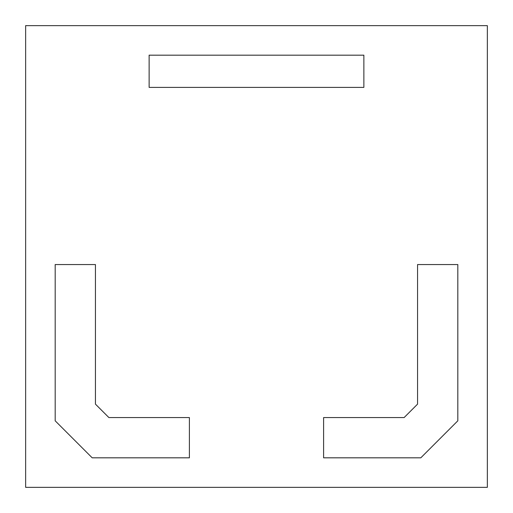 <?xml version="1.0" encoding="UTF-8"?>
<svg xmlns="http://www.w3.org/2000/svg" width="513" height="513" viewBox="0 0 513 513"><rect width="100%" height="100%" fill="white"/><g stroke="black" fill="none" stroke-linecap="round" stroke-linejoin="round"><path stroke-width="0.77" d="M25.65 25.65L25.65 487.35L487.35 487.35L487.35 25.65L25.65 25.65M149.129 55.18L149.129 87.39L363.871 87.39L363.871 55.18L149.129 55.18M55.18 264.554L95.444 264.554L95.444 404.129L108.871 417.556L189.393 417.556L189.393 457.82L92.193 457.82L55.18 420.807L55.18 264.554M457.82 264.554L417.556 264.554L417.556 404.129L404.129 417.556L323.607 417.556L323.607 457.82L420.807 457.82L457.82 420.807L457.82 264.554"/></g></svg>
